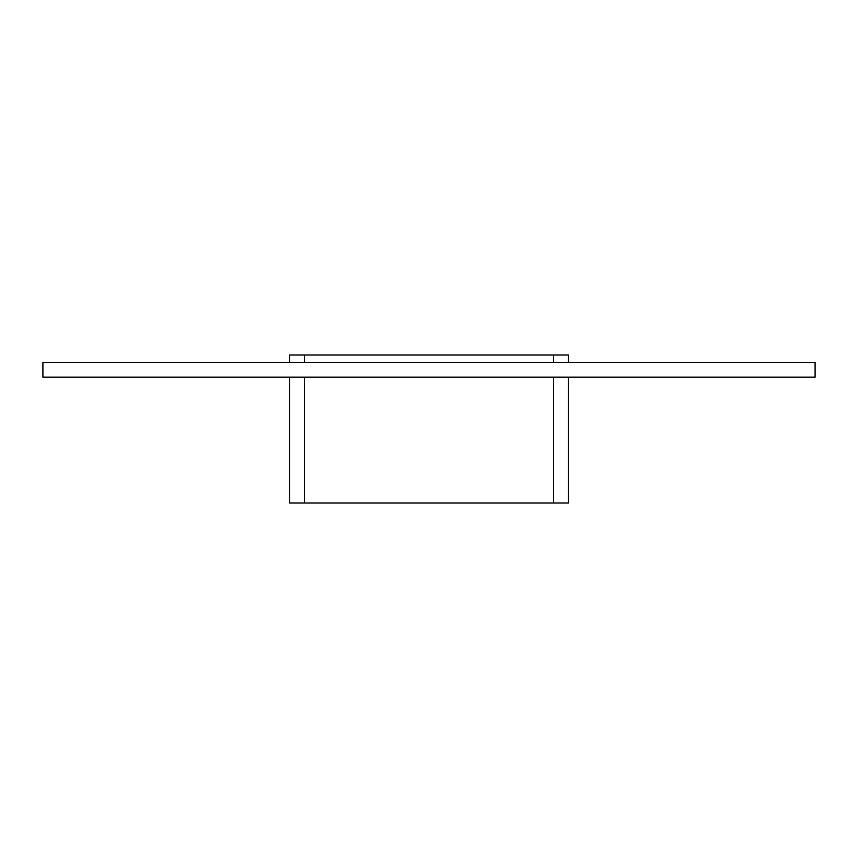 <?xml version="1.0" encoding="UTF-8"?>
<svg xmlns="http://www.w3.org/2000/svg" width="858" height="858" viewBox="0 0 858 858"><rect width="100%" height="100%" fill="white"/><g stroke="black" fill="none" stroke-linecap="round" stroke-linejoin="round"><path stroke-width="1.29" d="M815.1 377.188L42.9 377.188L42.9 362.387L815.1 362.387L815.1 377.188M568.393 362.387L568.393 354.987L553.592 354.987L553.592 362.387M553.592 377.188L553.592 503.013L568.393 503.013L568.393 377.188M304.408 362.387L304.408 354.987L553.592 354.987M553.592 503.013L304.408 503.013L304.408 377.188M304.408 354.987L289.607 354.987L289.607 362.387M289.607 377.188L289.607 503.013L304.408 503.013"/></g></svg>
